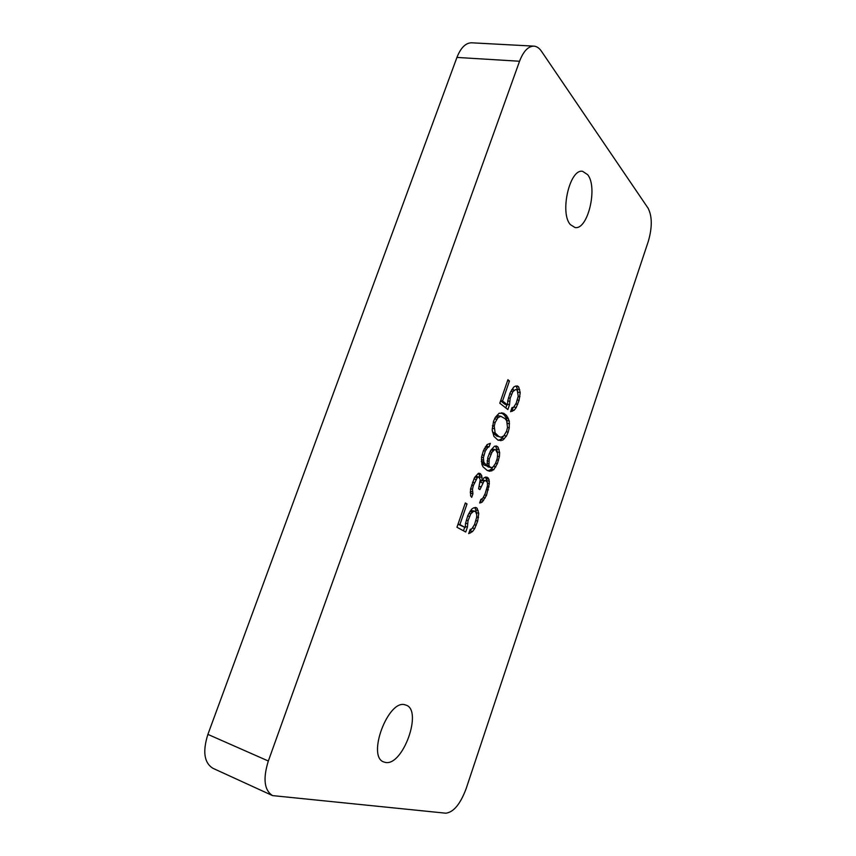 <?xml version="1.0" encoding="UTF-8"?>
<svg xmlns="http://www.w3.org/2000/svg" width="856" height="856" viewBox="0 0 856 856"><rect width="100%" height="100%" fill="white"/><g stroke="black" fill="none" stroke-linecap="round" stroke-linejoin="round"><path stroke-width="1.28" d="M519.549 61.247L268.335 761.016C262.824 778.746 264.247 790.281 272.583 795.609L445.794 813.2C453.541 812.291 460.314 804.137 466.124 788.718L648.292 241.413C652.326 227.418 652.251 216.343 648.099 208.211L541.42 51.21C539.237 48.032 536.723 46.342 533.866 46.138C528.173 46.213 523.401 51.253 519.549 61.247L456.933 57.427C460.774 47.722 465.675 42.843 471.656 42.8L533.866 46.138M405.177 704.863C388.431 698.71 366.529 756.597 383.798 761.968L385.361 762.418C402.941 766.409 422.992 710.106 405.979 705.109L405.177 704.863M587.655 174.656L582.615 171.339C569.7 168.322 559.46 213.262 570.438 224.679L574.954 227.493C587.74 230.489 598.13 187.336 587.655 174.656M465.728 532.015L467.43 527.071L468.039 520.683L470.8 513.814L473.657 511.246L475.529 511.492L476.76 514.724L476.685 517.195L474.609 524.375L471.945 528.73L470.158 529.415L468.703 533.63L472.533 531.555L474.706 528.591L477.669 521.101L478.772 513.386L477.06 508.186L475.754 507.415L473.635 507.854L471.603 509.202L467.847 515.494L465.493 523.476L465.279 527.564L459.886 524.61L467.012 503.959L465.332 502.975L456.954 527.253L465.728 532.015M489.332 483.726L488.937 479.242L486.957 477.113L484.004 477.744L482.153 480.826L481.661 475.38L479.959 473.411L478.408 473.272L474.492 477.648L470.575 488.969L470.618 495.849L471.699 497.357L472.919 493.826L472.48 489.279L473.368 485.545L477.284 477.702L478.75 476.931L480.216 479.585L478.622 488.819L479.916 489.621L484.004 481.158L485.759 480.58L487.439 482.506L487.439 485.887L485.138 493.719L482.827 498.181L480.826 499.487L479.628 502.975L482.27 502.055L486.486 495.399L489.332 483.726L487.503 483.244M496.491 445.997L494.447 446.265L490.638 450.481L487.92 457.222L486.882 465.964L483.822 462.197L483.415 457.607L485.266 451.08L487.685 447.549L489.118 446.832L490.328 443.344L487.118 444.553L483.405 450.663L481.543 457.2L481.885 464.348L483.019 466.83L487.278 470.5L489.739 471.281L493.752 469.709L497.357 463.674L499.401 456.601L499.658 452.524L498.042 447.11L496.491 445.997M493.912 436.378L498.074 440.252L502.729 440.198L506.442 436.079L508.154 432.216L509.245 427.904L509.299 421.066L506.581 415.513L503.81 413.362L499.123 413.234L495.314 417.343L493.548 421.28L492.179 429.894L493.912 436.378M507.854 409.553L509.502 404.76L510.165 398.308L512.819 391.727L515.505 389.566L517.238 390.133L518.222 396.178L516.2 403.197L513.675 407.221L511.995 407.617L510.593 411.704L514.178 410.217L516.232 407.542L519.078 400.341L520.213 392.615L518.704 386.998L517.505 385.992L515.537 386.088L513.621 387.126L510.058 392.968L507.758 400.758L507.501 404.92L502.558 400.983L509.448 380.995L507.908 379.711L499.797 403.208L507.854 409.553M456.933 57.427L207.89 734.395L268.335 761.016M272.583 795.609L212.887 768.281C204.156 762.824 202.487 751.525 207.89 734.395M467.43 527.071L465.332 526.472M467.397 523.69L465.568 523.166M463.481 530.806L464.658 527.392M467.012 503.959L465.172 503.456M459.886 524.61L458.046 524.086M465.279 527.564L458.003 524.214M477.06 508.186L474.909 507.597M478.194 510.54L475.786 509.866L474.706 507.64M478.772 513.386L476.364 512.723L475.786 509.866M478.536 517.431L476.696 516.917M477.669 521.101L475.904 520.609M476.236 525.284L474.417 524.771M474.706 528.591L472.544 527.981M472.533 531.555L470.137 530.87L471.613 528.858M470.5 532.946L469.088 532.528M469.505 531.287L470.137 530.87M474.877 511.118L471.239 510.572L473.657 511.246M472.191 512.081L469.923 511.449M470.083 511.225L471.239 510.572M470.8 513.814L468.874 513.268M469.505 516.446L467.686 515.933M468.039 520.683L466.274 520.181M489.418 481.243L487.01 480.612L485.363 477.017M488.937 479.242L486.529 478.622M486.978 481.372L487.01 480.612M489.011 486.893L487.299 486.443M488.38 489.857L486.604 489.386M486.486 495.399L484.592 494.886M485.213 497.967L483.308 497.454M483.629 500.353L481.222 499.701L481.532 499.251M482.27 502.055L480.141 501.477M480.398 500.739L481.222 499.701M480.826 502.868L479.767 502.568M485.759 480.58L482.517 480.227M484.004 481.158L482.238 480.687M482.645 482.838L480.237 482.206M480.248 482.174L481.489 480.644M480.879 486.829L479.435 486.443M478.75 476.931L476.31 476.289L474.898 477.038M477.284 477.702L474.877 477.081M475.893 479.403L473.957 478.889M474.342 482.72L472.512 482.238M473.368 485.545L471.613 485.085M472.48 489.279L470.629 488.787M472.416 491.815L470.361 491.258M472.919 493.826L470.49 493.174L470.276 492.35M480.612 473.839L478.429 473.272M481.661 475.38L479.232 474.748L478.29 473.379M482.153 477.402L479.724 476.771L479.232 474.748M482.153 480.826L480.28 480.334M479.724 478.258L479.724 476.771M488.23 477.937L485.823 477.306M498.042 447.11L495.143 446.169M499.123 449.582L496.715 448.993L495.635 446.522M499.658 452.524L497.304 451.947M497.175 451.54L496.715 448.993M499.401 456.601L497.625 456.162M498.534 460.239L496.769 459.8M497.357 463.674L495.592 463.235M495.87 466.905L493.602 466.327M493.752 469.709L491.355 469.099L492.992 466.916M491.793 470.95L489.386 470.329L491.355 469.099M487.62 470.618L489.386 470.329M489.118 446.832L486.69 446.233L487.31 444.446M487.685 447.549L485.266 446.96M485.288 446.928L486.69 446.233M486.315 449.197L484.314 448.705M485.266 451.08L483.426 450.62M483.811 455.285L482.11 454.857M483.415 457.607L481.564 457.136M483.34 460.143L481.404 459.661M483.822 462.197L481.318 461.277M484.55 463.545L482.121 462.925L481.393 461.577M486.24 465.536L483.811 464.915L482.121 462.925M486.882 465.964L483.811 464.915M490.616 467.611L488.947 465.643L489.268 459.009L491.975 452.278L494.436 449.7L495.613 449.668L497.711 453.712L497.229 458.484L495.57 463.299L493.216 466.798L491.793 467.547L488.198 466.991L486.882 465.685M491.087 449.892L492.007 449.1L495.613 449.668M494.436 449.7L492.007 449.1M489.664 466.969L487.246 466.36M488.947 465.643L486.904 465.118M488.797 463.824L486.957 463.353M488.872 461.309L487.053 460.849M489.268 459.009L487.599 458.581M490.948 454.14L489.14 453.691M491.975 452.278L490.017 451.797M493.324 450.641L490.959 450.053M503.81 413.362L501.498 412.838M506.581 415.513L504.163 414.957L501.413 412.838M507.875 417.375L505.457 416.829L504.163 414.957M508.55 418.766L506.142 418.21L505.457 416.829M509.299 421.066L506.891 420.51L506.142 418.21M509.513 423.806L507.234 423.281M507.03 422.318L506.891 420.51M509.245 427.904L507.48 427.497M508.154 432.216L506.303 431.788M506.442 436.079L504.12 435.533M504.355 438.818L501.948 438.24L503.724 435.929M502.729 440.198L500.321 439.62L501.948 438.24M501.028 440.68L498.609 440.091L500.321 439.62M497.86 440.102L498.609 440.091M501.049 437.255L498.941 436.581L495.11 432.911L494.254 426.181L495.143 422.468L497.999 417.632L500.835 416.305L505.094 418.702L506.699 420.799L507.501 427.444L506.634 431.082L503.831 435.865L501.049 437.255L496.523 436.004L492.671 432.334L492.211 430.29M495.292 417.396L498.395 415.749L500.835 416.305M496.758 434.976L494.329 434.399M495.11 432.911L492.671 432.334M494.169 428.738L492.275 428.289M494.254 426.181L492.425 425.753M495.143 422.468L493.356 422.062M496.651 419.237L494.672 418.777M497.999 417.632L495.56 417.075M498.941 436.581L496.523 436.004M509.502 404.76L507.533 404.321M509.523 401.293L507.758 400.897M505.8 407.938L506.88 404.781M509.448 380.995L507.597 380.61M502.558 400.983L500.707 400.576M507.501 404.92L505.072 404.374L500.61 400.843M518.704 386.998L515.804 386.077M519.72 389.598L517.313 389.073L516.286 386.473M520.213 392.615L518.019 392.144M517.613 390.946L517.313 389.073M519.945 396.724L518.19 396.339M519.078 400.341L517.313 399.955M517.687 404.396L515.804 403.979M516.232 407.542L513.846 407.007M514.178 410.217L511.76 409.671L513.654 407.221M512.273 411.297L510.839 410.976M511.182 410.003L511.76 409.671M516.639 389.64L515.505 389.566M514.135 390.175L511.706 389.651L513.076 389.041M512.819 391.727L510.829 391.299M511.578 394.209L509.759 393.814M510.165 398.308L508.432 397.933"/></g></svg>
